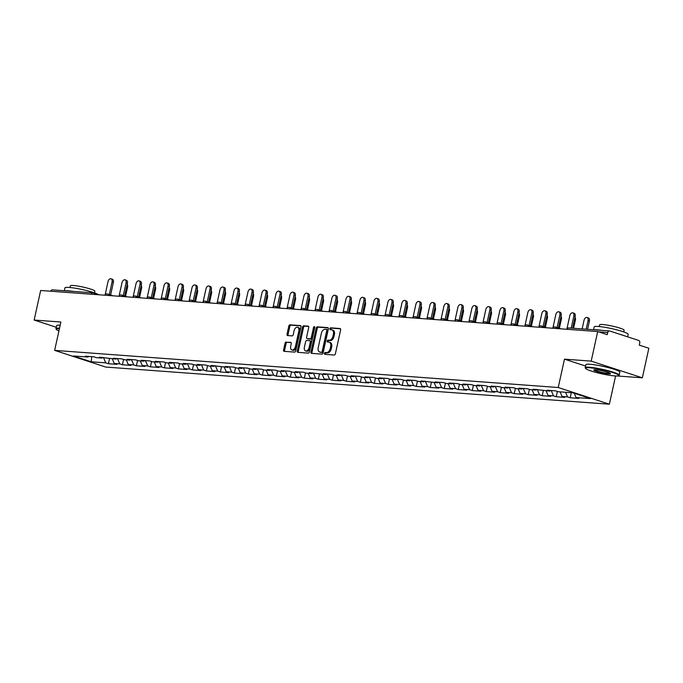 <?xml version="1.0" encoding="UTF-8"?>
<svg xmlns="http://www.w3.org/2000/svg" width="683" height="683" viewBox="0 0 683 683"><rect width="100%" height="100%" fill="white"/><g stroke="black" fill="none" stroke-linecap="round" stroke-linejoin="round"><path stroke-width="1.02" d="M324.451 353.367A0.956 0.606 -71.9 0 0 324.86 354.34L334.218 355.032A1.366 0.871 -71.9 0 0 335.387 353.768L340.638 329.906A1.366 0.871 -71.9 0 0 340.177 328.549A1.366 0.871 -71.9 0 0 340.049 328.523L330.692 327.831A0.956 0.606 -71.9 0 0 330.282 329.684L331.494 329.778A4.371 2.775 -71.9 0 1 331.921 329.855A4.371 2.775 -71.9 0 1 333.381 334.226L332.937 336.215A4.371 2.775 -71.9 0 1 329.189 340.245L327.977 340.16A0.956 0.606 -71.9 0 0 327.575 342.012L328.779 342.098A4.371 2.775 -71.9 0 1 329.206 342.183A4.371 2.775 -71.9 0 1 330.666 346.554L330.231 348.535A4.371 2.775 -71.9 0 1 326.483 352.573L325.27 352.479A0.956 0.606 -71.9 0 0 324.451 353.367M329.206 342.183L330.231 342.516A4.371 2.775 -71.9 0 1 331.69 346.887L331.255 348.876A4.371 2.775 -71.9 0 1 327.507 352.906L326.295 352.821A0.956 0.606 -71.9 0 0 325.518 354.383M340.51 328.813L331.716 328.164A0.956 0.606 -71.9 0 0 330.939 329.735M331.921 329.855L332.937 330.188A4.371 2.775 -71.9 0 1 334.405 334.559L333.961 336.548A4.371 2.775 -71.9 0 1 330.213 340.578L329.001 340.493A0.956 0.606 -71.9 0 0 328.224 342.063M286.22 341.995A1.366 0.871 -71.9 0 0 285.042 343.25L283.573 349.944A1.366 0.871 -71.9 0 0 284.026 351.31A1.366 0.871 -71.9 0 0 284.162 351.335L294.552 352.104A1.366 0.871 -71.9 0 0 295.722 350.84L300.972 326.986A1.366 0.871 -71.9 0 0 300.511 325.62A1.366 0.871 -71.9 0 0 300.383 325.595L289.993 324.826A1.366 0.871 -71.9 0 0 288.815 326.09L287.039 334.175A1.366 0.871 -71.9 0 0 287.5 335.541A1.366 0.871 -71.9 0 0 287.628 335.566L292.076 335.891A1.366 0.871 -71.9 0 0 293.246 334.627L294.125 330.623A3.654 2.322 -71.9 0 1 297.617 327.319A3.654 2.322 -71.9 0 1 298.838 330.973L295.389 346.674A3.654 2.322 -71.9 0 1 291.897 349.978A3.654 2.322 -71.9 0 1 290.676 346.332L291.248 343.711A1.366 0.871 -71.9 0 0 290.796 342.345A1.366 0.871 -71.9 0 0 290.659 342.32L287.236 342.328A1.366 0.871 -71.9 0 0 286.066 343.583L284.598 350.277A1.366 0.871 -71.9 0 0 284.726 351.378M617.142 375.966L642.344 377.819L591.196 361.128L564.465 359.156L558.233 387.509L54.649 350.379L60.881 322.017L34.15 320.045L40.656 290.48L597.702 331.554L607.264 334.679L607.742 332.519L598.573 331.844M591.196 361.128L597.702 331.554M310.953 351.967A1.366 0.871 -71.9 0 0 311.414 353.333A1.366 0.871 -71.9 0 0 311.542 353.359L321.932 354.118A1.366 0.871 -71.9 0 0 323.11 352.863L328.352 329.001A1.366 0.871 -71.9 0 0 327.9 327.644A1.366 0.871 -71.9 0 0 327.763 327.609L317.373 326.85A1.366 0.871 -71.9 0 0 316.203 328.105L310.953 351.967L311.977 352.3A1.366 0.871 -71.9 0 0 312.105 353.401M308.246 353.111L297.856 352.343A1.366 0.871 -71.9 0 1 297.72 352.317A1.366 0.871 -71.9 0 1 297.267 350.96L302.509 327.097A1.366 0.871 -71.9 0 1 303.679 325.834L308.127 326.167A1.366 0.871 -71.9 0 1 308.264 326.192A1.366 0.871 -71.9 0 1 308.716 327.558L306.59 337.231A1.366 0.871 -71.9 0 0 307.043 338.597A1.366 0.871 -71.9 0 0 307.179 338.623L310.125 338.836A1.366 0.871 -71.9 0 0 311.303 337.581L313.514 327.507A0.956 0.606 -71.9 0 1 314.752 327.592L309.416 351.856A1.366 0.871 -71.9 0 1 308.246 353.111M558.233 387.509L609.381 404.208L105.797 367.07L54.649 350.379M109.587 358.413L108.418 363.723L116.938 364.355L114.283 363.484L112.277 358.84M108.418 363.723L105.763 362.852L91.18 361.785L73.388 355.971L87.962 357.047L85.298 356.176L93.819 356.808L96.482 357.679L101.955 358.08L99.291 357.209L115.948 359.113L113.284 358.242L121.813 358.874L124.468 359.736L129.941 360.146L127.286 359.275L135.806 359.898L138.461 360.769L143.934 361.17L141.279 360.308L149.799 360.931L152.454 361.802L157.927 362.203L155.272 361.341L163.792 361.964L166.447 362.835L171.92 363.236L169.264 362.366L177.785 362.997L180.44 363.868L185.913 364.27L183.257 363.399L191.778 364.03L194.433 364.901L199.906 365.303L197.25 364.432L205.771 365.064L208.435 365.934L213.899 366.336L211.243 365.465L227.9 367.369L225.236 366.498L233.757 367.13L236.42 367.992L241.893 368.402L239.229 367.531L247.75 368.154L250.413 369.025L255.886 369.426L253.222 368.564L261.743 369.187L264.406 370.058L269.879 370.459L267.215 369.597L275.736 370.22L278.399 371.091L283.872 371.492L281.208 370.621L289.729 371.253L292.392 372.124L297.865 372.525L295.201 371.654L303.722 372.286L306.385 373.157L311.858 373.558L309.194 372.687L325.851 374.591L323.187 373.721L331.716 374.352L334.371 375.215L339.844 375.624L337.18 374.754L345.709 375.385L348.364 376.248L353.837 376.649L351.182 375.787L359.702 376.41L362.357 377.281L367.83 377.682L365.174 376.82L373.695 377.443L376.35 378.314L381.823 378.715L379.167 377.853L387.688 378.476L390.343 379.347L395.816 379.748L393.16 378.877L401.681 379.509L404.336 380.38L409.809 380.781L407.153 379.91L415.674 380.542L418.329 381.413L423.801 381.814L421.146 380.943L437.794 382.847L435.139 381.976L443.66 382.608L446.323 383.47L451.796 383.88L449.132 383.009L457.653 383.633L460.316 384.503L465.789 384.905L463.125 384.042L471.646 384.666L474.309 385.536L479.782 385.938L477.118 385.075L485.639 385.699L488.302 386.569L493.775 386.971L491.111 386.1L499.632 386.732L502.295 387.603L507.768 388.004L505.104 387.133L513.625 387.765L516.288 388.636L521.761 389.037L519.097 388.166L527.617 388.798L530.281 389.669L535.754 390.07L533.09 389.199L549.747 391.103L547.083 390.232L555.612 390.864L558.267 391.726L572.841 392.802L590.641 398.616L576.068 397.54L574.224 393.254M571.321 392.691L570.203 397.779L578.732 398.402L576.068 397.54M570.203 397.779L567.547 396.908L562.075 396.507L560.069 391.863M557.379 391.436L556.21 396.746L564.73 397.378L562.075 396.507M556.21 396.746L553.554 395.875L548.082 395.474L546.076 390.83M543.386 390.403L542.217 395.713L550.737 396.345L548.082 395.474M542.217 395.713L539.561 394.842L534.089 394.441L532.083 389.797M529.393 389.378L528.224 394.68L536.744 395.312L534.089 394.441M528.224 394.68L525.568 393.818L520.096 393.408L518.09 388.764M515.4 388.345L514.231 393.647L522.751 394.279L520.096 393.408M514.231 393.647L511.576 392.785L506.103 392.375L504.097 387.731M501.407 387.312L500.238 392.614L508.758 393.246L506.103 392.375M500.238 392.614L497.583 391.752L492.11 391.35L490.104 386.698M487.414 386.279L486.245 391.59L494.765 392.213L492.11 391.35M486.245 391.59L483.581 390.719L478.117 390.317L476.111 385.673M473.421 385.246L472.252 390.556L480.772 391.18L478.117 390.317M472.252 390.556L469.588 389.686L464.124 389.284L462.118 384.64M459.428 384.213L458.259 389.523L466.779 390.147L464.124 389.284M458.259 389.523L455.595 388.653L450.123 388.251L448.125 383.607M445.436 383.18L444.266 388.49L452.786 389.122L450.123 388.251M444.266 388.49L441.602 387.62L436.13 387.218L434.132 382.574M431.434 382.147L430.273 387.457L438.793 388.089L436.13 387.218M430.273 387.457L427.609 386.587L422.137 386.185L420.139 381.541M417.441 381.123L416.28 386.424L424.8 387.056L422.137 386.185M416.28 386.424L413.616 385.562L408.144 385.152L406.146 380.508M403.448 380.089L402.287 385.391L410.807 386.023L408.144 385.152M402.287 385.391L399.623 384.529L394.151 384.119L392.153 379.475M389.455 379.056L388.294 384.367L396.814 384.99L394.151 384.119M388.294 384.367L385.63 383.496L380.158 383.095L378.16 378.45M375.462 378.023L374.301 383.334L382.821 383.957L380.158 383.095M374.301 383.334L371.637 382.463L366.165 382.062L364.167 377.417M361.469 376.99L360.3 382.301L368.829 382.924L366.165 382.062M360.3 382.301L357.644 381.43L352.172 381.029L350.166 376.384M347.476 375.957L346.307 381.268L354.836 381.899L352.172 381.029M346.307 381.268L343.651 380.397L338.179 379.996L336.173 375.351M333.483 374.924L332.314 380.235L340.834 380.866L338.179 379.996M332.314 380.235L329.658 379.364L324.186 378.963L322.18 374.318M319.49 373.891L318.321 379.202L326.841 379.833L324.186 378.963M318.321 379.202L315.666 378.331L310.193 377.93L308.187 373.285M305.497 372.867L304.328 378.169L312.848 378.8L310.193 377.93M304.328 378.169L301.673 377.306L296.2 376.896L294.194 372.252M291.504 371.834L290.335 377.136L298.855 377.767L296.2 376.896M290.335 377.136L287.68 376.273L282.207 375.863L280.201 371.219M277.511 370.801L276.342 376.111L284.862 376.734L282.207 375.863M276.342 376.111L273.687 375.24L268.214 374.839L266.208 370.195M263.518 369.768L262.349 375.078L270.869 375.701L268.214 374.839M262.349 375.078L259.685 374.207L254.221 373.806L252.215 369.161M249.526 368.735L248.356 374.045L256.876 374.668L254.221 373.806M248.356 374.045L245.692 373.174L240.22 372.773L238.222 368.128M235.533 367.702L234.363 373.012L242.883 373.644L240.22 372.773M234.363 373.012L231.699 372.141L226.227 371.74L224.229 367.095M221.54 366.669L220.37 371.979L228.89 372.611L226.227 371.74M220.37 371.979L217.706 371.108L212.234 370.707L210.236 366.062M207.538 365.644L206.377 370.946L214.897 371.578L212.234 370.707M206.377 370.946L203.713 370.084L198.241 369.674L196.243 365.029M193.545 364.611L192.384 369.913L200.904 370.545L198.241 369.674M192.384 369.913L189.72 369.051L184.248 368.641L182.25 363.996M179.552 363.578L178.391 368.88L186.911 369.512L184.248 368.641M178.391 368.88L175.727 368.017L170.255 367.616L168.257 362.963M165.559 362.545L164.398 367.855L172.919 368.478L170.255 367.616M164.398 367.855L161.734 366.984L156.262 366.583L154.264 361.939M151.566 361.512L150.405 366.822L158.926 367.445L156.262 366.583M150.405 366.822L147.741 365.951L142.269 365.55L140.271 360.906M137.573 360.479L136.404 365.789L144.933 366.412L142.269 365.55M136.404 365.789L133.748 364.918L128.276 364.517L126.27 359.873M123.58 359.446L122.411 364.756L130.94 365.388L128.276 364.517M122.411 364.756L119.756 363.885L114.283 363.484M102.749 357.465L101.955 358.08M119.756 363.885L117.45 358.549M116.742 358.498L115.948 359.113M133.748 364.918L131.443 359.582M130.735 359.531L129.941 360.146M147.741 365.951L145.436 360.615M144.728 360.564L143.934 361.17M161.734 366.984L159.429 361.649M158.721 361.589L157.927 362.203M175.727 368.017L173.431 362.673M172.722 362.622L171.92 363.236M189.72 369.051L187.424 363.706M186.715 363.655L185.913 364.27M203.713 370.084L201.417 364.739M200.708 364.688L199.906 365.303M217.706 371.108L215.41 365.772M214.701 365.721L213.899 366.336M231.699 372.141L229.403 366.805M228.694 366.754L227.9 367.369M245.692 373.174L243.396 367.838M242.687 367.787L241.893 368.402M259.685 374.207L257.389 368.871M256.68 368.82L255.886 369.426M273.687 375.24L271.382 369.904M270.673 369.844L269.879 370.459M287.68 376.273L285.374 370.929M284.666 370.878L283.872 371.492M301.673 377.306L299.367 371.962M298.659 371.911L297.865 372.525M315.666 378.331L313.36 372.995M312.652 372.944L311.858 373.558M329.658 379.364L327.353 374.028M326.645 373.977L325.851 374.591M343.651 380.397L341.346 375.061M340.638 375.01L339.844 375.624M357.644 381.43L355.339 376.094M354.631 376.043L353.837 376.649M371.637 382.463L369.332 377.127M368.624 377.076L367.83 377.682M385.63 383.496L383.325 378.151M382.617 378.1L381.823 378.715M399.623 384.529L397.327 379.185M396.618 379.133L395.816 379.748M413.616 385.562L411.32 380.218M410.611 380.166L409.809 380.781M427.609 386.587L425.313 381.251M424.604 381.199L423.801 381.814M441.602 387.62L439.306 382.284M438.597 382.232L437.794 382.847M455.595 388.653L453.299 383.317M452.59 383.265L451.796 383.88M469.588 389.686L467.292 384.35M466.583 384.298L465.789 384.905M483.581 390.719L481.284 385.383M480.576 385.323L479.782 385.938M497.583 391.752L495.277 386.407M494.569 386.356L493.775 386.971M511.576 392.785L509.27 387.44M508.562 387.389L507.768 388.004M525.568 393.818L523.263 388.473M522.555 388.422L521.761 389.037M539.561 394.842L537.256 389.506M536.548 389.455L535.754 390.07M553.554 395.875L551.249 390.539M550.541 390.488L549.747 391.103M567.547 396.908L565.541 392.264M642.344 377.819L648.85 348.253L639.288 345.128L639.758 342.968A2.092 1.597 94.2 0 0 638.673 340.441L609.723 330.99A2.092 1.597 94.2 0 0 609.432 330.931A2.092 1.597 94.2 0 0 607.742 332.519M34.15 320.045L56.279 327.268M50.747 291.223A2.092 1.597 -85.8 0 1 52.378 289.857L93.016 292.853A2.092 1.597 -85.8 0 1 93.306 292.913A2.092 1.323 108.1 0 1 93.511 292.947A2.092 1.323 108.1 0 1 94.28 294.433M615.596 375.957L609.381 404.208M88.756 356.432L87.962 357.047M105.763 362.852L103.457 357.516M91.18 361.785L91.727 356.654M564.465 359.156L585.579 366.045M328.224 327.908L318.398 327.183A1.366 0.871 -71.9 0 0 317.228 328.438L311.977 352.3M321.377 352.197A0.956 0.606 -71.9 0 0 322.197 351.31L326.798 330.367A0.956 0.606 -71.9 0 0 326.389 329.394L325.108 329.3A4.371 2.775 -71.9 0 0 321.36 333.338L318.21 347.656A4.371 2.775 -71.9 0 0 319.67 352.018A4.371 2.775 -71.9 0 0 320.096 352.104L322.393 352.53A0.956 0.606 -71.9 0 0 323.221 351.651L322.197 351.31M326.568 329.454L327.413 329.735A0.956 0.606 -71.9 0 1 327.823 330.709L323.221 351.651M319.67 352.018L320.694 352.351A4.371 2.775 -71.9 0 0 321.121 352.437L320.096 352.104M322.393 352.53L321.121 352.437M308.588 326.457L304.703 326.175A1.366 0.871 -71.9 0 0 303.534 327.43L298.283 351.293A1.366 0.871 -71.9 0 0 298.411 352.385M307.948 338.87A1.366 0.871 -71.9 0 0 308.067 338.93A1.366 0.871 -71.9 0 0 308.204 338.956L311.149 339.169A1.366 0.871 -71.9 0 0 312.327 337.914L314.539 327.84L313.514 327.507M314.778 327.294A0.956 0.606 -71.9 0 0 314.539 327.84M304.379 347.271A3.654 2.322 -71.9 0 0 305.6 350.925A3.654 2.322 -71.9 0 0 309.092 347.621L310.313 342.089A1.366 0.871 -71.9 0 0 309.851 340.723A1.366 0.871 -71.9 0 0 309.723 340.697L306.769 340.476A1.366 0.871 -71.9 0 0 305.6 341.739L304.379 347.271M305.6 350.925L306.624 351.258A3.654 2.322 -71.9 0 0 310.116 347.954L309.092 347.621M309.98 340.774L310.739 341.03A1.366 0.871 -71.9 0 1 310.876 341.056A1.366 0.871 -71.9 0 1 311.328 342.422L310.116 347.954M291.129 342.61L287.236 342.328M291.897 349.978L292.922 350.311A3.654 2.322 -71.9 0 0 296.413 347.007L295.389 346.674M297.617 327.319L298.642 327.652A3.654 2.322 -71.9 0 1 299.863 331.306L296.413 347.007M300.844 325.885L291.009 325.159A1.366 0.871 -71.9 0 0 289.84 326.423L288.064 334.508A1.366 0.871 -71.9 0 0 288.192 335.609M587.021 317.484L588.353 317.919A3.133 1.989 108.1 0 1 589.403 321.053L588.072 320.617A3.133 1.989 -71.9 0 0 587.021 317.484A3.133 1.989 -71.9 0 0 584.033 320.318L582.138 328.924M586.176 329.223L588.072 320.617M587.585 329.326L589.403 321.053M572.806 312.848L574.138 313.284A3.133 1.989 108.1 0 1 575.18 316.408L573.848 315.973A3.133 1.989 -71.9 0 0 572.806 312.848A3.133 1.989 -71.9 0 0 569.818 315.674L566.924 328.83M575.18 316.408L572.585 328.216M573.848 315.973L571.184 328.113M589.651 367.753A16.99 2.032 -167.6 0 0 585.604 368.444A16.99 2.032 -167.6 0 0 597.019 372.696A16.99 2.032 -167.6 0 0 614.606 375.898A16.99 2.032 -167.6 0 0 618.55 375.684A16.99 2.032 -167.6 0 0 609.099 371.45A16.99 2.032 -167.6 0 0 589.651 367.753M585.604 368.444L585.288 367.958A17.408 2.083 12.4 0 1 585.211 367.685A17.408 2.083 12.4 0 1 589.429 367.249A17.408 2.083 12.4 0 1 608.416 370.775A17.408 2.083 12.4 0 1 619.216 375.155A17.408 2.083 12.4 0 1 619.037 375.377L618.55 375.684M595.883 369.785A8.495 1.016 12.4 0 1 604.677 371.39A8.495 1.016 12.4 0 1 610.389 373.516A8.495 1.016 12.4 0 1 608.365 373.866A8.495 1.016 12.4 0 1 598.641 372.013A8.495 1.016 12.4 0 1 593.92 369.896A8.495 1.016 12.4 0 1 595.883 369.785M594.338 369.776A8.076 0.965 -167.6 0 0 599.683 371.808A8.076 0.965 -167.6 0 0 608.152 373.353A8.076 0.965 -167.6 0 0 610.056 373.234M593.553 329.761L594.184 326.901A17.408 2.083 12.4 0 1 598.393 326.465A17.408 2.083 12.4 0 1 617.381 330A17.408 2.083 12.4 0 1 628.181 334.38L627.643 336.839M594.441 329.829A17.408 2.083 12.4 0 1 597.651 329.838A17.408 2.083 12.4 0 1 602.637 330.435M599.256 326.534L599.623 324.843A12.533 1.503 12.4 0 1 602.662 324.527A12.533 1.503 12.4 0 1 616.331 327.072A12.533 1.503 12.4 0 1 624.108 330.222L623.733 331.921M585.211 367.685L585.869 364.713A17.408 2.083 12.4 0 1 590.086 364.278A17.408 2.083 12.4 0 1 609.065 367.804A17.408 2.083 12.4 0 1 619.874 372.184L619.216 375.155M619.242 334.098A17.408 2.083 12.4 0 1 623.716 335.558M59.421 328.668A16.99 2.032 -167.6 0 0 56.365 329.411A16.99 2.032 -167.6 0 0 58.926 330.896M56.365 329.411L56.04 328.924A17.408 2.083 12.4 0 1 55.972 328.651A17.408 2.083 12.4 0 1 59.532 328.173M64.313 290.736L64.936 287.876A17.408 2.083 12.4 0 1 69.154 287.441A17.408 2.083 12.4 0 1 85.349 290.258A17.408 2.083 12.4 0 1 98.104 294.45M65.201 290.804A17.408 2.083 12.4 0 1 68.411 290.813A17.408 2.083 12.4 0 1 73.397 291.402M70.008 287.509L70.383 285.818A12.533 1.503 12.4 0 1 73.414 285.503A12.533 1.503 12.4 0 1 87.091 288.047A12.533 1.503 12.4 0 1 94.869 291.197L94.493 292.896M55.972 328.651L56.629 325.68A17.408 2.083 12.4 0 1 60.181 325.202M574.984 317.313A3.133 1.989 108.1 0 1 575.41 320.02L574.454 319.704M573.583 328.292L575.41 320.02M560.991 316.289A3.133 1.989 108.1 0 1 561.409 318.987L560.461 318.671M559.36 328.327L561.409 318.987M546.998 315.256A3.133 1.989 108.1 0 1 547.416 317.954L546.468 317.646M545.367 327.294L547.416 317.954M532.996 314.223A3.133 1.989 108.1 0 1 533.423 316.921L532.475 316.613M531.374 326.269L533.423 316.921M519.003 313.19A3.133 1.989 108.1 0 1 519.43 315.887L518.482 315.58M517.381 325.236L519.43 315.887M558.814 311.815L560.145 312.251A3.133 1.989 108.1 0 1 561.187 315.375L559.855 314.94A3.133 1.989 -71.9 0 0 558.814 311.815A3.133 1.989 -71.9 0 0 555.817 314.641L552.931 327.797M561.187 315.375L558.404 328.019M559.855 314.94L557.08 327.584M544.821 310.782L546.144 311.217A3.133 1.989 108.1 0 1 547.194 314.342L545.862 313.907A3.133 1.989 -71.9 0 0 544.821 310.782A3.133 1.989 -71.9 0 0 541.824 313.608L538.938 326.773M547.194 314.342L544.411 326.986M545.862 313.907L543.087 326.551M530.828 309.749L532.151 310.184A3.133 1.989 108.1 0 1 533.201 313.309L531.869 312.874A3.133 1.989 -71.9 0 0 530.828 309.749A3.133 1.989 -71.9 0 0 527.831 312.583L524.937 325.74M533.201 313.309L530.418 325.953M531.869 312.874L529.094 325.518M516.835 308.716L518.158 309.151A3.133 1.989 108.1 0 1 519.208 312.276L517.876 311.849A3.133 1.989 -71.9 0 0 516.835 308.716A3.133 1.989 -71.9 0 0 513.838 311.55L510.944 324.707M519.208 312.276L516.425 324.92M517.876 311.849L515.093 324.485M502.833 307.683L504.165 308.118A3.133 1.989 108.1 0 1 505.215 311.252L503.883 310.816A3.133 1.989 -71.9 0 0 502.833 307.683A3.133 1.989 -71.9 0 0 499.845 310.517L496.951 323.674M505.215 311.252L502.432 323.887M503.883 310.816L501.1 323.46M505.01 312.157A3.133 1.989 108.1 0 1 505.437 314.854L504.489 314.547M503.388 324.203L505.437 314.854M488.84 306.658L490.172 307.085A3.133 1.989 108.1 0 1 491.222 310.219L489.89 309.783A3.133 1.989 -71.9 0 0 488.84 306.658A3.133 1.989 -71.9 0 0 485.852 309.484L482.958 322.641M491.222 310.219L488.439 322.863M489.89 309.783L487.107 322.427M491.017 311.124A3.133 1.989 108.1 0 1 491.444 313.821L490.496 313.514M489.395 323.17L491.444 313.821M474.847 305.625L476.179 306.052A3.133 1.989 108.1 0 1 477.229 309.186L475.897 308.75A3.133 1.989 -71.9 0 0 474.847 305.625A3.133 1.989 -71.9 0 0 471.859 308.451L468.965 321.608M477.229 309.186L474.446 321.83M475.897 308.75L473.114 321.394M477.024 310.091A3.133 1.989 108.1 0 1 477.451 312.797L476.503 312.481M475.394 322.137L477.451 312.797M460.854 304.592L462.186 305.028A3.133 1.989 108.1 0 1 463.236 308.153L461.904 307.717A3.133 1.989 -71.9 0 0 460.854 304.592A3.133 1.989 -71.9 0 0 457.866 307.418L454.972 320.575M463.236 308.153L460.453 320.797M461.904 307.717L459.121 320.361M463.031 309.058A3.133 1.989 108.1 0 1 463.458 311.764L462.511 311.448M461.401 321.104L463.458 311.764M446.861 303.559L448.193 303.995A3.133 1.989 108.1 0 1 449.243 307.119L447.911 306.684A3.133 1.989 -71.9 0 0 446.861 303.559A3.133 1.989 -71.9 0 0 443.873 306.385L440.979 319.542M449.243 307.119L446.46 319.764M447.911 306.684L445.128 319.328M449.038 308.033A3.133 1.989 108.1 0 1 449.465 310.731L448.518 310.415M447.408 320.071L449.465 310.731M432.868 302.526L434.2 302.962A3.133 1.989 108.1 0 1 435.242 306.086L433.918 305.651A3.133 1.989 -71.9 0 0 432.868 302.526A3.133 1.989 -71.9 0 0 429.88 305.361L426.986 318.517M435.242 306.086L432.467 318.73M433.918 305.651L431.135 318.295M435.045 307A3.133 1.989 108.1 0 1 435.472 309.698L434.525 309.39M433.415 319.038L435.472 309.698M418.875 301.493L420.207 301.929A3.133 1.989 108.1 0 1 421.249 305.053L419.925 304.627A3.133 1.989 -71.9 0 0 418.875 301.493A3.133 1.989 -71.9 0 0 415.887 304.328L412.993 317.484M421.249 305.053L418.474 317.697M419.925 304.627L417.142 317.262M421.052 305.967A3.133 1.989 108.1 0 1 421.479 308.665L420.523 308.357M419.422 318.013L421.479 308.665M404.882 300.46L406.214 300.896A3.133 1.989 108.1 0 1 407.256 304.02L405.933 303.594A3.133 1.989 -71.9 0 0 404.882 300.46A3.133 1.989 -71.9 0 0 401.894 303.295L399 316.451M407.256 304.02L404.481 316.664M405.933 303.594L403.149 316.229M407.059 304.934A3.133 1.989 108.1 0 1 407.486 307.632L406.53 307.324M405.429 316.98L407.486 307.632M390.889 299.427L392.221 299.863A3.133 1.989 108.1 0 1 393.263 302.996L391.94 302.56A3.133 1.989 -71.9 0 0 390.889 299.427A3.133 1.989 -71.9 0 0 387.901 302.262L385.007 315.418M393.263 302.996L390.488 315.631M391.94 302.56L389.156 315.204M393.066 303.901A3.133 1.989 108.1 0 1 393.493 306.599L392.537 306.291M391.436 315.947L393.493 306.599M376.896 298.403L378.228 298.83A3.133 1.989 108.1 0 1 379.27 301.963L377.938 301.527A3.133 1.989 -71.9 0 0 376.896 298.403A3.133 1.989 -71.9 0 0 373.908 301.229L371.014 314.385M379.27 301.963L376.495 314.607M377.938 301.527L375.163 314.171M379.074 302.868A3.133 1.989 108.1 0 1 379.5 305.566L378.544 305.258M377.443 314.914L379.5 305.566M362.904 297.37L364.235 297.805A3.133 1.989 108.1 0 1 365.277 300.93L363.945 300.494A3.133 1.989 -71.9 0 0 362.904 297.37A3.133 1.989 -71.9 0 0 359.915 300.196L357.021 313.352M365.277 300.93L362.502 313.574M363.945 300.494L361.17 313.138M365.081 301.835A3.133 1.989 108.1 0 1 365.507 304.541L364.551 304.225M363.45 313.881L365.507 304.541M348.911 296.337L350.242 296.772A3.133 1.989 108.1 0 1 351.284 299.897L349.952 299.461A3.133 1.989 -71.9 0 0 348.911 296.337A3.133 1.989 -71.9 0 0 345.922 299.163L343.028 312.319M351.284 299.897L348.509 312.541M349.952 299.461L347.177 312.105M351.088 300.802A3.133 1.989 108.1 0 1 351.514 303.508L350.558 303.192M349.457 312.848L351.514 303.508M334.918 295.304L336.241 295.739A3.133 1.989 108.1 0 1 337.291 298.864L335.959 298.428A3.133 1.989 -71.9 0 0 334.918 295.304A3.133 1.989 -71.9 0 0 331.921 298.13L329.035 311.294M337.291 298.864L334.508 311.508M335.959 298.428L333.184 311.072M337.095 299.777A3.133 1.989 108.1 0 1 337.513 302.475L336.565 302.168M335.464 311.815L337.513 302.475M320.925 294.271L322.248 294.706A3.133 1.989 108.1 0 1 323.298 297.831L321.966 297.395A3.133 1.989 -71.9 0 0 320.925 294.271A3.133 1.989 -71.9 0 0 317.928 297.105L315.042 310.261M323.298 297.831L320.515 310.475M321.966 297.395L319.192 310.039M323.102 298.744A3.133 1.989 108.1 0 1 323.52 301.442L322.572 301.135M321.471 310.782L323.52 301.442M306.932 293.238L308.255 293.673A3.133 1.989 108.1 0 1 309.305 296.798L307.973 296.371A3.133 1.989 -71.9 0 0 306.932 293.238A3.133 1.989 -71.9 0 0 303.935 296.072L301.041 309.228M309.305 296.798L306.522 309.442M307.973 296.371L305.199 309.006M309.1 297.711A3.133 1.989 108.1 0 1 309.527 300.409L308.579 300.102M307.478 309.758L309.527 300.409M292.939 292.204L294.262 292.64A3.133 1.989 108.1 0 1 295.312 295.773L293.98 295.338A3.133 1.989 -71.9 0 0 292.939 292.204A3.133 1.989 -71.9 0 0 289.942 295.039L287.048 308.195M295.312 295.773L292.529 308.409M293.98 295.338L291.197 307.982M295.107 296.678A3.133 1.989 108.1 0 1 295.534 299.376L294.586 299.069M293.485 308.725L295.534 299.376M278.937 291.171L280.269 291.607A3.133 1.989 108.1 0 1 281.319 294.74L279.987 294.305A3.133 1.989 -71.9 0 0 278.937 291.171A3.133 1.989 -71.9 0 0 275.949 294.006L273.055 307.162M281.319 294.74L278.536 307.376M279.987 294.305L277.204 306.949M281.114 295.645A3.133 1.989 108.1 0 1 281.541 298.343L280.593 298.036M279.492 307.691L281.541 298.343M264.944 290.147L266.276 290.574A3.133 1.989 108.1 0 1 267.326 293.707L265.994 293.272A3.133 1.989 -71.9 0 0 264.944 290.147A3.133 1.989 -71.9 0 0 261.956 292.973L259.062 306.129M267.326 293.707L264.543 306.351M265.994 293.272L263.211 305.916M267.121 294.612A3.133 1.989 108.1 0 1 267.548 297.318L266.601 297.003M265.499 306.658L267.548 297.318M250.951 289.114L252.283 289.549A3.133 1.989 108.1 0 1 253.333 292.674L252.001 292.239A3.133 1.989 -71.9 0 0 250.951 289.114A3.133 1.989 -71.9 0 0 247.963 291.94L245.069 305.096M253.333 292.674L250.55 305.318M252.001 292.239L249.218 304.883M253.128 293.579A3.133 1.989 108.1 0 1 253.555 296.285L252.608 295.97M251.498 305.625L253.555 296.285M236.958 288.081L238.29 288.516A3.133 1.989 108.1 0 1 239.34 291.641L238.008 291.206A3.133 1.989 -71.9 0 0 236.958 288.081A3.133 1.989 -71.9 0 0 233.97 290.907L231.076 304.063M239.34 291.641L236.557 304.285M238.008 291.206L235.225 303.85M239.135 292.555A3.133 1.989 108.1 0 1 239.562 295.252L238.615 294.936M237.505 304.592L239.562 295.252M222.965 287.048L224.297 287.483A3.133 1.989 108.1 0 1 225.347 290.608L224.015 290.173A3.133 1.989 -71.9 0 0 222.965 287.048A3.133 1.989 -71.9 0 0 219.977 289.874L217.083 303.039M225.347 290.608L222.564 303.252M224.015 290.173L221.232 302.817M225.142 291.521A3.133 1.989 108.1 0 1 225.569 294.219L224.622 293.912M223.512 303.559L225.569 294.219M208.972 286.015L210.304 286.45A3.133 1.989 108.1 0 1 211.346 289.575L210.023 289.14A3.133 1.989 -71.9 0 0 208.972 286.015A3.133 1.989 -71.9 0 0 205.984 288.849L203.09 302.006M211.346 289.575L208.571 302.219M210.023 289.14L207.239 301.784M211.149 290.488A3.133 1.989 108.1 0 1 211.576 293.186L210.629 292.879M209.519 302.535L211.576 293.186M194.979 284.982L196.311 285.417A3.133 1.989 108.1 0 1 197.353 288.542L196.03 288.115A3.133 1.989 -71.9 0 0 194.979 284.982A3.133 1.989 -71.9 0 0 191.991 287.816L189.097 300.972M197.353 288.542L194.578 301.186M196.03 288.115L193.246 300.751M197.156 289.455A3.133 1.989 108.1 0 1 197.583 292.153L196.627 291.846M195.526 301.502L197.583 292.153M180.986 283.949L182.318 284.384A3.133 1.989 108.1 0 1 183.36 287.517L182.037 287.082A3.133 1.989 -71.9 0 0 180.986 283.949A3.133 1.989 -71.9 0 0 177.998 286.783L175.104 299.939M183.36 287.517L180.585 300.153M182.037 287.082L179.253 299.726M183.164 288.422A3.133 1.989 108.1 0 1 183.59 291.12L182.634 290.813M181.533 300.469L183.59 291.12M166.993 282.924L168.325 283.351A3.133 1.989 108.1 0 1 169.367 286.484L168.035 286.049A3.133 1.989 -71.9 0 0 166.993 282.924A3.133 1.989 -71.9 0 0 164.005 285.75L161.111 298.906M169.367 286.484L166.592 299.128M168.035 286.049L165.26 298.693M169.171 287.389A3.133 1.989 108.1 0 1 169.597 290.087L168.641 289.78M167.54 299.436L169.597 290.087M153.001 281.891L154.332 282.327A3.133 1.989 108.1 0 1 155.374 285.451L154.042 285.016A3.133 1.989 -71.9 0 0 153.001 281.891A3.133 1.989 -71.9 0 0 150.012 284.717L147.118 297.873M155.374 285.451L152.599 298.095M154.042 285.016L151.267 297.66M155.178 286.356A3.133 1.989 108.1 0 1 155.604 289.063L154.648 288.747M153.547 298.403L155.604 289.063M139.008 280.858L140.339 281.294A3.133 1.989 108.1 0 1 141.381 284.418L140.049 283.983A3.133 1.989 -71.9 0 0 139.008 280.858A3.133 1.989 -71.9 0 0 136.019 283.684L133.125 296.84M141.381 284.418L138.606 297.062M140.049 283.983L137.274 296.627M141.185 285.323A3.133 1.989 108.1 0 1 141.612 288.03L140.655 287.714M139.554 297.37L141.612 288.03M125.015 279.825L126.346 280.261A3.133 1.989 108.1 0 1 127.388 283.385L126.056 282.95A3.133 1.989 -71.9 0 0 125.015 279.825A3.133 1.989 -71.9 0 0 122.026 282.651L119.132 295.816M127.388 283.385L124.605 296.029M126.056 282.95L123.282 295.594M127.192 284.299A3.133 1.989 108.1 0 1 127.619 286.997L126.662 286.681M125.561 296.337L127.619 286.997M111.022 278.792L112.345 279.227A3.133 1.989 108.1 0 1 113.395 282.352L112.063 281.917A3.133 1.989 -71.9 0 0 111.022 278.792A3.133 1.989 -71.9 0 0 108.025 281.627L105.139 294.783M113.395 282.352L110.612 294.996M112.063 281.917L109.289 294.561M569.084 327.994A2.092 1.597 94.2 0 0 568.794 327.934A2.092 1.597 94.2 0 0 567.163 329.3M91.385 294.219A2.092 1.597 -85.8 0 1 93.016 292.853A2.092 2.092 0 0 1 93.511 292.947L99.146 294.791M555.091 326.961A2.092 1.323 108.1 0 1 555.296 327.003A2.092 1.323 108.1 0 1 556.064 328.48M541.098 325.928A2.092 1.323 108.1 0 1 541.303 325.97A2.092 1.323 108.1 0 1 542.071 327.456M527.105 324.895A2.092 1.323 108.1 0 1 527.31 324.937A2.092 1.323 108.1 0 1 528.079 326.423M513.112 323.87A2.092 1.323 108.1 0 1 513.317 323.904A2.092 1.323 108.1 0 1 514.086 325.39M499.119 322.837A2.092 1.323 108.1 0 1 499.324 322.871A2.092 1.323 108.1 0 1 500.093 324.357M485.126 321.804A2.092 1.323 108.1 0 1 485.331 321.847A2.092 1.323 108.1 0 1 486.1 323.324M471.133 320.771A2.092 1.323 108.1 0 1 471.33 320.814A2.092 1.323 108.1 0 1 472.107 322.291M457.14 319.738A2.092 1.323 108.1 0 1 457.337 319.781A2.092 1.323 108.1 0 1 458.105 321.258M443.147 318.705A2.092 1.323 108.1 0 1 443.344 318.748A2.092 1.323 108.1 0 1 444.112 320.225M429.155 317.672A2.092 1.323 108.1 0 1 429.351 317.715A2.092 1.323 108.1 0 1 430.119 319.2M415.153 316.647A2.092 1.323 108.1 0 1 415.358 316.681A2.092 1.323 108.1 0 1 416.126 318.167M401.16 315.614A2.092 1.323 108.1 0 1 401.365 315.648A2.092 1.323 108.1 0 1 402.133 317.134M387.167 314.581A2.092 1.323 108.1 0 1 387.372 314.615A2.092 1.323 108.1 0 1 388.14 316.101M373.174 313.548A2.092 1.323 108.1 0 1 373.379 313.591A2.092 1.323 108.1 0 1 374.147 315.068M359.181 312.515A2.092 1.323 108.1 0 1 359.386 312.558A2.092 1.323 108.1 0 1 360.154 314.035M345.188 311.482A2.092 1.323 108.1 0 1 345.393 311.525A2.092 1.323 108.1 0 1 346.161 313.002M331.195 310.449A2.092 1.323 108.1 0 1 331.4 310.492A2.092 1.323 108.1 0 1 332.169 311.977M317.202 309.416A2.092 1.323 108.1 0 1 317.407 309.459A2.092 1.323 108.1 0 1 318.176 310.944M303.209 308.392A2.092 1.323 108.1 0 1 303.414 308.426A2.092 1.323 108.1 0 1 304.183 309.911M289.216 307.359A2.092 1.323 108.1 0 1 289.421 307.393A2.092 1.323 108.1 0 1 290.19 308.878M275.223 306.326A2.092 1.323 108.1 0 1 275.428 306.368A2.092 1.323 108.1 0 1 276.197 307.845M261.23 305.292A2.092 1.323 108.1 0 1 261.435 305.335A2.092 1.323 108.1 0 1 262.204 306.812M247.237 304.259A2.092 1.323 108.1 0 1 247.434 304.302A2.092 1.323 108.1 0 1 248.211 305.779M233.244 303.226A2.092 1.323 108.1 0 1 233.441 303.269A2.092 1.323 108.1 0 1 234.209 304.746M219.252 302.193A2.092 1.323 108.1 0 1 219.448 302.236A2.092 1.323 108.1 0 1 220.216 303.722M205.259 301.169A2.092 1.323 108.1 0 1 205.455 301.203A2.092 1.323 108.1 0 1 206.223 302.689M191.257 300.136A2.092 1.323 108.1 0 1 191.462 300.17A2.092 1.323 108.1 0 1 192.23 301.655M177.264 299.103A2.092 1.323 108.1 0 1 177.469 299.137A2.092 1.323 108.1 0 1 178.237 300.622M163.271 298.07A2.092 1.323 108.1 0 1 163.476 298.112A2.092 1.323 108.1 0 1 164.244 299.589M149.278 297.037A2.092 1.323 108.1 0 1 149.483 297.079A2.092 1.323 108.1 0 1 150.251 298.556M135.285 296.004A2.092 1.323 108.1 0 1 135.49 296.046A2.092 1.323 108.1 0 1 136.258 297.523M121.292 294.971A2.092 1.323 108.1 0 1 121.497 295.013A2.092 1.323 108.1 0 1 122.266 296.49M107.299 293.938A2.092 1.323 108.1 0 1 107.504 293.98A2.092 1.323 108.1 0 1 108.273 295.466M327.507 352.906L326.483 352.573M331.255 348.876L330.231 348.535M331.69 346.887L330.666 346.554M329.001 340.493L327.977 340.16M330.213 340.578L329.189 340.245M333.961 336.548L332.937 336.215M334.405 334.559L333.381 334.226M331.716 328.164L330.692 327.831M326.295 352.821L325.27 352.479M317.228 328.438L316.203 328.105M318.398 327.183L317.373 326.85M327.823 330.709L326.798 330.367M298.283 351.293L297.267 350.96M303.534 327.43L302.509 327.097M304.703 326.175L303.679 325.834M308.204 338.956L307.179 338.623M311.149 339.169L310.125 338.836M312.327 337.914L311.303 337.581M311.328 342.422L310.313 342.089M299.863 331.306L298.838 330.973M288.064 334.508L287.039 334.175M289.84 326.423L288.815 326.09M291.009 325.159L289.993 324.826M284.598 350.277L283.573 349.944M286.066 343.583L285.042 343.25M609.432 330.931L568.794 327.934A2.092 2.092 0 0 0 566.694 329.266M560.931 328.839L555.296 327.003A2.092 2.092 0 0 0 552.701 328.233M546.938 327.814L541.303 325.97A2.092 2.092 0 0 0 538.708 327.2M532.945 326.781L527.31 324.937A2.092 2.092 0 0 0 524.715 326.175M518.952 325.748L513.317 323.904A2.092 2.092 0 0 0 510.722 325.142M504.959 324.715L499.324 322.871A2.092 2.092 0 0 0 496.72 324.109M490.966 323.682L485.331 321.847A2.092 2.092 0 0 0 482.727 323.076M476.973 322.649L471.33 320.814A2.092 2.092 0 0 0 468.734 322.043M462.98 321.616L457.337 319.781A2.092 2.092 0 0 0 454.741 321.01M448.987 320.592L443.344 318.748A2.092 2.092 0 0 0 440.748 319.977M434.994 319.559L429.351 317.715A2.092 2.092 0 0 0 426.755 318.952M421.001 318.526L415.358 316.681A2.092 2.092 0 0 0 412.763 317.919M407.008 317.493L401.365 315.648A2.092 2.092 0 0 0 398.77 316.886M393.015 316.46L387.372 314.615A2.092 2.092 0 0 0 384.777 315.853M379.022 315.426L373.379 313.591A2.092 2.092 0 0 0 370.784 314.82M365.029 314.393L359.386 312.558A2.092 2.092 0 0 0 356.791 313.787M351.036 313.36L345.393 311.525A2.092 2.092 0 0 0 342.798 312.754M337.035 312.336L331.4 310.492A2.092 2.092 0 0 0 328.805 311.721M323.042 311.303L317.407 309.459A2.092 2.092 0 0 0 314.812 310.697M309.049 310.27L303.414 308.426A2.092 2.092 0 0 0 300.819 309.664M295.056 309.237L289.421 307.393A2.092 2.092 0 0 0 286.826 308.631M281.063 308.204L275.428 306.368A2.092 2.092 0 0 0 272.824 307.598M267.07 307.171L261.435 305.335A2.092 2.092 0 0 0 258.831 306.565M253.077 306.138L247.434 304.302A2.092 2.092 0 0 0 244.838 305.532M239.084 305.113L233.441 303.269A2.092 2.092 0 0 0 230.845 304.498M225.091 304.08L219.448 302.236A2.092 2.092 0 0 0 216.852 303.465M211.098 303.047L205.455 301.203A2.092 2.092 0 0 0 202.86 302.441M197.105 302.014L191.462 300.17A2.092 2.092 0 0 0 188.867 301.408M183.112 300.981L177.469 299.137A2.092 2.092 0 0 0 174.874 300.375M169.119 299.948L163.476 298.112A2.092 2.092 0 0 0 160.881 299.342M155.126 298.915L149.483 297.079A2.092 2.092 0 0 0 146.888 298.309M141.133 297.882L135.49 296.046A2.092 2.092 0 0 0 132.895 297.276M127.132 296.857L121.497 295.013A2.092 2.092 0 0 0 118.902 296.243M113.139 295.824L107.504 293.98A2.092 2.092 0 0 0 104.909 295.218M327.499 329.752L326.483 329.419M308.067 338.93L307.043 338.597M310.876 341.056L309.851 340.723"/></g></svg>
